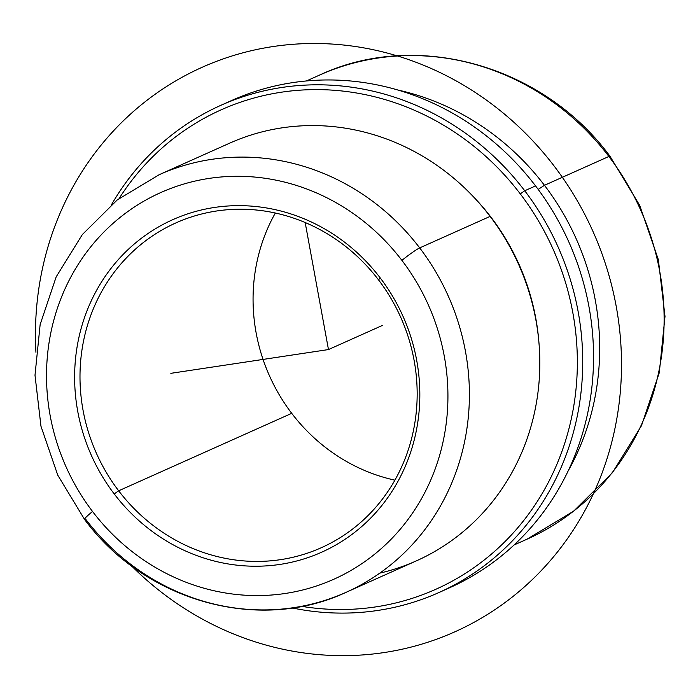 <?xml version="1.0" encoding="UTF-8"?>
<svg xmlns="http://www.w3.org/2000/svg" width="700" height="700" viewBox="0 0 700 700"><rect width="100%" height="100%" fill="white"/><g stroke="black" fill="none" stroke-linecap="round" stroke-linejoin="round"><path stroke-width="1.05" d="M379.776 573.142A228.769 214.279 -114.1 0 0 490.114 216.388A228.769 214.279 -114.1 0 0 229.609 143.185A228.769 214.279 65.9 0 1 490.114 216.388L419.694 247.905A228.769 214.279 -114.1 0 0 159.189 174.702A228.769 214.279 65.9 0 1 419.694 247.905L490.114 216.388A228.769 214.279 65.9 0 1 416.517 560.796L346.098 592.314A228.769 214.279 -114.1 0 0 419.694 247.905A228.769 214.279 65.9 0 1 346.098 592.314C258.668 633.325 144.769 601.221 84.49 519.33A16.949 1.444 -37.3 0 1 92.549 511.49A211.82 198.406 65.9 0 1 119.324 218.05A211.82 198.406 65.9 0 1 401.905 260.374A211.82 198.406 65.9 0 1 375.13 553.814A211.82 198.406 65.9 0 1 92.549 511.49A211.82 198.406 -114.1 0 0 375.13 553.814A211.82 198.406 -114.1 0 0 401.905 260.374A16.949 1.444 -37.3 0 1 419.694 247.905A16.949 1.444 142.7 0 0 401.905 260.374A211.82 198.406 -114.1 0 0 119.324 218.05A211.82 198.406 -114.1 0 0 92.549 511.49A16.949 1.444 142.7 0 0 84.49 519.33A16.949 1.444 142.7 0 0 85.593 519.111A228.769 214.279 -114.1 0 0 346.098 592.314M491.199 217.481A27.177 2.31 -37.3 0 1 491.006 217.569A27.177 2.31 142.7 0 0 491.199 217.481A222.836 208.722 65.9 0 1 538.921 342.37A222.836 208.722 -114.1 0 0 491.199 217.481A222.836 208.722 -114.1 0 0 474.049 197.418A222.836 208.722 65.9 0 1 491.199 217.481M397.626 89.959A254.188 238.088 65.9 0 1 544.46 185.308L538.186 189.411L544.46 185.308A254.188 238.088 65.9 0 1 568.146 470.96A254.188 238.088 -114.1 0 0 544.46 185.308A254.188 238.088 -114.1 0 0 397.626 89.959M291.725 413.332A177.931 166.661 65.9 0 1 275.336 213.028A177.931 166.661 -114.1 0 0 291.725 413.332L118.659 490.796A177.931 166.661 65.9 0 1 175.893 222.915A177.931 166.661 65.9 0 1 378.507 279.86A177.931 166.661 65.9 0 1 321.265 547.733A177.931 166.661 65.9 0 1 118.659 490.796L291.725 413.332A177.931 166.661 -114.1 0 0 394.896 480.165A177.931 166.661 65.9 0 1 291.725 413.332M444.246 590.074A266.892 249.987 -114.1 0 0 535.561 185.911A266.892 249.987 -114.1 0 0 226.249 102.996M119.14 198.476A262.658 246.024 65.9 0 1 520.275 193.874A262.658 246.024 65.9 0 1 547.619 483.805A262.658 246.024 65.9 0 1 301.691 606.34A262.658 246.024 -114.1 0 0 547.619 483.805A262.658 246.024 -114.1 0 0 520.275 193.874A262.658 246.024 -114.1 0 0 119.14 198.476M524.729 190.759A266.892 249.987 -114.1 0 0 220.806 105.35A266.892 249.987 -114.1 0 0 111.641 204.461A266.892 249.987 65.9 0 1 524.729 190.759L535.561 185.911L524.729 190.759L520.275 193.874L524.729 190.759A266.892 249.987 65.9 0 1 549.972 490.026A266.892 249.987 65.9 0 1 292.224 607.941A266.892 249.987 -114.1 0 0 438.865 592.567A266.892 249.987 -114.1 0 0 524.729 190.759M220.806 105.35L231.639 100.502A266.892 249.987 65.9 0 1 535.561 185.911A266.892 249.987 65.9 0 1 449.698 587.72L438.865 592.567M114.205 493.911L118.659 490.796A177.931 166.661 -114.1 0 0 356.02 526.347A177.931 166.661 -114.1 0 0 378.507 279.86L380.249 277.953A182.166 170.625 65.9 0 1 357.227 530.311A182.166 170.625 65.9 0 1 114.205 493.911A182.166 170.625 65.9 0 1 137.235 241.553A182.166 170.625 65.9 0 1 380.249 277.953L378.507 279.86A177.931 166.661 -114.1 0 0 141.146 244.3A177.931 166.661 -114.1 0 0 118.659 490.796L114.205 493.911A182.166 170.625 -114.1 0 0 357.227 530.311A182.166 170.625 -114.1 0 0 380.249 277.953A182.166 170.625 -114.1 0 0 137.235 241.553A182.166 170.625 -114.1 0 0 114.205 493.911M514.08 544.976L527.109 539.149L573.659 511.14L612.447 472.649L641.48 425.696L659.286 372.706L665 316.4L658.35 259.656L639.695 205.354L609.989 156.249C542.999 65.249 416.491 29.593 319.436 75.136A254.188 238.088 65.9 0 1 608.886 156.468L544.46 185.308L608.886 156.468A254.188 238.088 65.9 0 1 527.109 539.149A254.188 238.088 -114.1 0 0 608.886 156.468A16.949 1.444 -37.3 0 1 609.989 156.249A16.949 1.444 142.7 0 0 608.886 156.468A254.188 238.088 -114.1 0 0 319.436 75.136L306.408 80.964M305.165 222.521L328.475 349.562L170.835 373.328M328.475 349.562L382.646 325.325M131.539 565.915A309.26 289.669 -114.1 0 0 472.133 623.341A309.26 289.669 -114.1 0 0 616.184 306.206A309.26 289.669 -114.1 0 0 292.145 44.363A309.26 289.669 -114.1 0 0 35.936 352.293M84.49 519.33L57.759 475.151L40.976 426.283L35 375.226L40.145 324.546L56.184 276.85L82.329 234.579L117.268 199.92L159.189 174.702L229.609 143.185"/></g></svg>
